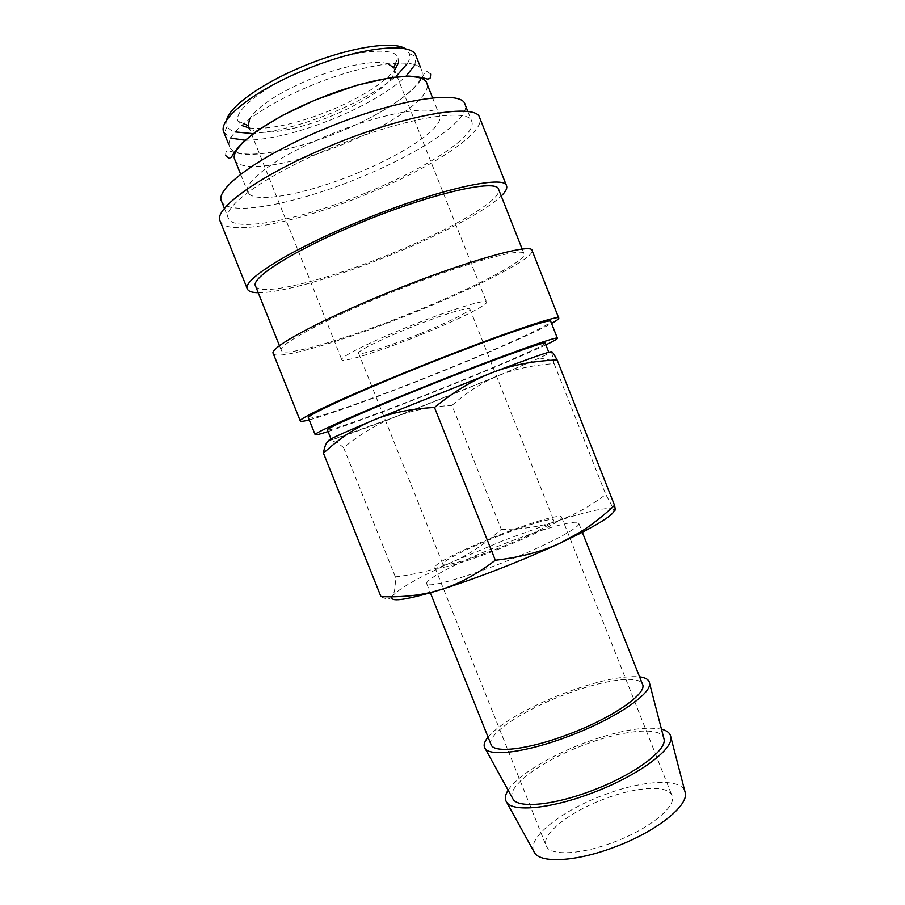 <?xml version="1.0" encoding="UTF-8"?>
<svg xmlns="http://www.w3.org/2000/svg" width="905" height="905" viewBox="0 0 905 905"><rect width="100%" height="100%" fill="white"/><g stroke="black" fill="none" stroke-linecap="round" stroke-linejoin="round"><path stroke-width="0.68" stroke-dasharray="4.53 3.39" d="M341.004 131.304C290.494 152.628 235.096 161.622 229.678 146.814C223.467 135.32 258.807 107.175 309.465 86.269C364.545 62.875 418.415 56.449 421.719 70.398C427.42 83.792 388.087 112.039 341.004 131.304M308.401 417.872C309.487 421.311 375.1 398.076 438.506 372.566C497.467 348.991 552.197 324.431 550.76 321.433M328.051 431.561C350.314 424.388 398.177 406.311 444.547 387.759C486.449 371.005 526.823 353.979 545.885 344.873M273.231 353.493C276.206 361.412 347.656 339.647 414.965 312.236C477.648 287.032 535.104 257.699 532.072 250.481M309.205 419.875C330.336 414.388 385.745 394.094 439.027 372.713C487.591 353.267 534.131 333.017 551.552 323.436M255.549 286.048C259.758 297.293 327.859 279.758 391.209 253.66C450.215 229.802 502.875 199.564 498.587 189.337M414.309 311.739C473.292 288.016 526.97 260.561 524.074 253.864C524.153 246.409 460.374 264.283 389.659 293.152C324.918 319.307 277.145 345.348 281.365 350.45C284.046 357.871 350.936 337.554 414.309 311.739M220.13 221.114C226.488 237.449 300.573 221.77 367.826 193.727C430.565 168.217 485.815 132.831 479.707 117.82M258.219 292.722C281.772 293.096 338.73 276.308 392.001 254.497C440.588 234.746 485.883 210.989 501.223 196.012M221.555 201.261C227.789 217.539 297.485 203.704 360.801 177.21C419.841 153.171 471.166 119.279 465.023 104.369M366.887 192.527C425.927 168.511 477.523 135.354 471.754 121.383C469.129 107.062 402.408 118.035 331.739 147.685C266.941 174.28 221.612 206.872 228.365 218.241C234.191 233.513 303.56 218.931 366.887 192.527M234.848 159.732C240.029 173.941 295.222 164.495 345.744 143.216C392.815 123.985 432.33 96.179 426.843 83.339M357.588 172.968C404.637 153.793 444.559 127.119 439.626 115.659C437.058 103.6 383.98 111.858 328.877 135.049C278.242 155.841 242.246 182.233 247.766 192.007C252.348 204.722 307.055 194.134 357.588 172.968M251.352 133.488C274.532 132.254 301.806 125.229 333.198 112.39C360.382 100.941 381.582 88.679 396.809 75.601M407.51 63.316C409.603 59.685 410.27 56.495 409.513 53.768L405.745 48.983M245.436 140.286C270.131 139.811 300.211 132.345 335.676 117.888C366.615 104.856 389.987 91.054 405.779 76.484M414.897 64.866L415.961 55.827M503.972 543.894C541.767 529.018 577.458 518.87 578.759 523.271C581.836 526.936 544.72 546.405 500.951 563.363C460.86 579.087 427.262 588.035 426.741 583.759C424.422 579.37 463.1 559.754 503.972 543.894M491.03 744.543C486.404 734.374 523.124 710.244 564.03 694.859C601.791 680.232 639.111 674.53 642.516 684.259M508.124 790.201C517.23 775.732 549.403 756.116 583.68 743.22C617.606 730.697 643.534 726.025 661.465 729.181M533.667 851.198C527.377 837.238 562.853 810.054 603.861 794.975C641.656 780.461 680.119 777.723 684.814 791.049M488.067 737.134C498.598 724.158 530.443 706.058 563.849 693.366C596.678 681.08 621.927 675.571 639.575 676.838M512.343 797.848C507.06 785.744 543.113 760.166 583.974 744.973C621.644 730.437 659.451 726.195 663.659 737.632M501.302 529.301C521.438 529.448 539.606 526.846 555.783 521.529C589.63 510.511 608.997 506.506 613.873 509.538L605.807 494.481C588.612 507.332 571.937 516.348 555.783 521.529L504.571 540.047L453.111 561.688C469.469 554.301 485.533 543.498 501.302 529.301L452.014 405.406C431.006 406.571 412.114 410.395 395.327 416.888C378.55 423.246 361.31 433.495 343.606 447.624L337.497 442.681L330.11 440.418L395.327 416.888L498.022 375.858C482.252 382.385 466.923 392.238 452.014 405.406M545.229 343.221C546.292 345.043 497.094 366.389 443.801 387.668C386.435 410.678 327.87 432.149 327.395 429.909M447.285 396.424C500.567 375.168 549.901 354.183 549.03 352.837C550.726 350.529 495.103 371.039 431.798 396.39C373.856 419.535 329.092 438.868 331.241 439.502C331.513 441.233 389.908 419.388 447.285 396.424M499.571 534.844C531.224 522.377 560.704 513.757 561.598 517.106C563.996 519.889 532.853 535.828 496.596 549.912C463.36 562.967 435.328 570.784 434.966 567.492C433.11 564.222 465.328 548.159 499.571 534.844M613.036 842.431C649.349 829.15 677.404 806.016 671.963 795.54C668.048 784.578 636.192 786.75 604.608 798.866C570.308 811.48 540.93 834.105 546.088 845.632C549.267 855.96 579.867 855.067 613.036 842.431M419.185 334.081C447.002 322.904 471.12 311.06 469.853 308.899C469.876 306.184 440.509 315.313 408.936 328.13C379.896 339.805 357.023 351.31 358.584 353.176C359.115 355.857 389.161 346.253 419.185 334.081M499.402 535.692C527.174 524.764 552.887 517.264 553.645 520.183C555.704 522.649 528.407 536.597 496.8 548.871C467.806 560.263 443.212 567.141 442.873 564.268C441.21 561.428 469.333 547.389 499.402 535.692M248.208 125.343L248.502 126.361C252.552 137.899 294.51 131.655 333.198 115.263C369.206 100.512 398.517 78.792 393.98 68.475L393.494 67.513M387.906 63.803C375.439 59.413 341.264 66.031 308.763 79.764C277.202 93.554 257.518 106.564 249.712 118.793M420.565 334.884C456.516 320.449 488.123 304.974 486.539 302.1C486.664 298.548 448.597 310.347 407.227 327.135C369.229 342.418 339.703 357.328 341.785 359.704C342.599 363.177 381.82 350.586 420.565 334.884M249.147 127.956C269.43 129.947 296.897 123.951 331.547 109.969C362.034 96.993 383.064 83.69 394.614 70.07M398.404 63.011L398.019 57.4C393.754 45.714 349.013 50.861 304.261 69.923C263.095 86.948 233.716 110.534 237.958 121.089L241.545 125.433M223.852 132.277L230.832 138.114M392.035 596.768L392.465 596.033C398.766 588.691 418.981 577.243 453.111 561.688C436.855 569.166 417.601 574.234 395.361 576.87C395.576 586.406 394.614 592.798 392.465 596.033C390.372 599.359 386.548 599.562 380.96 596.621M551.575 351.909L554.086 363.629C532.366 365.168 513.678 369.24 498.022 375.858L539.674 357.995L551.575 351.909M343.606 447.624L395.361 576.87M554.086 363.629L605.807 494.481M226.578 120.286L227.121 126.349C228.445 128.849 231.114 130.705 235.13 131.915M225.707 155.581C225.605 152.402 226.25 150.762 227.63 150.649L240.029 153.726C260.482 157.04 302.032 147.549 341.049 131.361C378.222 115.942 410.621 95.41 420.508 80.341C426.594 69.809 424.841 69.809 430.622 74.04M522.208 249.135L524.074 253.864M467.885 111.598L471.754 121.383M432.601 97.91L439.626 115.659M409.513 53.768L416.221 56.63M578.759 523.271L582.322 532.276M548.792 352.237L549.03 352.837M561.598 517.106L671.963 795.54M469.853 308.899L553.645 520.183M393.98 68.475L486.539 302.1M395.655 63.124L398.019 57.4M420.576 67.502L421.719 70.398M228.524 143.929L229.678 146.814M243.615 123.623L237.958 121.089M248.502 126.361L341.785 359.704M358.584 353.176L442.873 564.268M434.966 567.492L546.088 845.632M331.004 438.914L331.241 439.502M341.581 436.832L337.497 442.681M539.674 357.995L553.283 360.812M426.741 583.759L430.339 592.752M227.121 126.349L224.214 133.046M240.673 174.292L247.766 192.007M224.44 208.467L228.365 218.241M279.475 345.733L281.365 350.45"/><path stroke-width="1.36" d="M545.885 344.873C553.656 341.162 557.491 338.968 557.412 338.289L550.76 321.433C552.208 317.474 489.922 338.832 419.185 367.317C354.477 393.245 305.46 415.949 308.401 417.872L315.155 434.694C315.562 435.248 319.861 434.208 328.051 431.561M557.412 338.289C559.211 335.201 497.298 357.43 426.56 385.824C361.853 411.696 312.519 433.574 315.155 434.694M551.552 323.436C556.575 320.664 558.985 318.911 558.781 318.141L532.072 250.481C532.242 242.529 464.322 261.511 388.664 292.406C319.442 320.381 268.695 348.086 273.231 353.493L300.313 421.006C300.686 421.696 303.65 421.323 309.205 419.875M558.781 318.141C560.41 313.911 494.085 336.626 418.404 367.102C349.217 394.829 297.134 418.981 300.313 421.006M522.208 249.135L498.587 189.337C497.354 178.534 432.138 193.059 361.457 222.313C296.682 248.671 250.097 277.892 255.549 286.048L279.475 345.733M501.223 196.012C505.657 191.713 507.445 188.331 506.562 185.864L479.707 117.82C477.003 102.559 405.926 114.143 330.325 145.875C261.025 174.326 212.913 209.055 220.13 221.114L247.37 289.012C248.423 291.399 252.043 292.643 258.219 292.722M506.562 185.864C505.329 174.36 435.882 189.733 360.247 221.046C290.991 249.248 241.522 280.369 247.37 289.012M467.885 111.598L465.023 104.369C462.059 89.154 394.953 99.245 324.295 128.996C259.486 155.649 214.474 189.077 221.555 201.261L224.44 208.467M432.601 97.91L426.843 83.339C423.744 69.934 370.1 76.88 315.008 100.217C264.362 121.089 228.829 148.737 234.848 159.732L240.673 174.292M396.809 75.601L407.51 63.316M405.745 48.983C394.105 40.148 347.418 47.467 302.078 66.721C260.821 83.848 228.976 107.129 226.578 120.286M405.779 76.484L414.897 64.866M420.576 67.502L415.961 55.827C412.409 41.279 358.29 47.105 303.209 70.567C252.552 91.507 217.415 120.218 223.852 132.277L228.524 143.929M582.322 532.276L642.516 684.259C647.697 693.241 612.742 717.756 568.928 734.159C528.893 749.566 493.497 753.684 491.03 744.543L430.339 592.752M661.465 729.181C667.132 730.595 670.254 733.208 670.82 737.021C673.761 749.397 637.222 776.264 591.859 793.074C550.568 808.844 512.784 812.271 506.721 802.328C504.504 799.172 504.979 795.122 508.124 790.201M684.814 791.049L685.3 792.95C688.411 806.072 655.446 832.125 613.975 847.318C576.259 861.639 541.02 863.472 534.617 852.917L533.667 851.198M639.575 676.838C645.763 677.63 649.089 679.745 649.541 683.196C652.019 693.683 614.71 719.034 569.177 736.093C527.694 752.044 490.397 756.999 485.193 748.593C483.157 745.777 484.118 741.953 488.067 737.134M663.659 737.632L664.078 739.272C666.759 750.698 633.104 775.381 591.485 790.8C553.589 805.28 518.78 808.493 513.158 799.33L512.343 797.848M557.118 359.964C553.758 353.708 551.914 351.027 551.575 351.909C551.518 350.699 532.027 357.498 493.089 372.306L372.962 420.339C338.391 434.92 324.103 441.617 330.11 440.418C326.897 440.973 324.68 445.237 323.47 453.224C339.33 438.484 355.823 427.511 372.962 420.339C389.965 413.065 410.474 408.777 434.502 407.465C454.593 391.152 474.118 379.433 493.089 372.306C512.083 365.032 533.43 360.914 557.118 359.964L614.552 505.329C615.57 510.115 615.332 511.517 613.873 509.538C615.966 512.75 604.597 520.76 579.788 533.577L560.715 542.83C542.163 551.462 521.97 560.037 500.137 568.578C478.326 577.062 458.484 584.087 440.622 589.664L433.076 591.961C403.698 600.377 390.021 601.983 392.035 596.768M614.552 505.329C603.239 515.884 592.04 524.685 580.931 531.733L560.715 542.83C542.434 551.484 520.647 557.288 495.34 560.263C476.539 574.494 458.303 584.291 440.622 589.664L432.76 591.87C417.296 595.762 400.033 597.345 380.96 596.621L323.47 453.224M331.004 438.914L327.395 429.909C325.087 428.868 369.693 409.105 427.635 385.937C490.929 360.541 546.756 340.472 545.229 343.221L548.792 352.237M393.494 67.513L387.906 63.803M394.614 70.07L398.404 63.011M230.832 138.114L245.436 140.286M249.712 118.793L248.208 125.343M241.545 125.433L249.147 127.956M434.502 407.465L495.34 560.263M235.13 131.915L251.352 133.488M685.3 792.95L670.82 737.021M664.078 739.272L649.541 683.196M393.856 67.468L395.655 63.124M430.622 74.04C430.452 80.477 429.4 77.943 428.269 78.995C426.357 79.504 426.153 77.287 408.8 76.099L390.971 77.536L356.513 85.342L314.94 100.104L282.247 115.535L256.918 130.886L242.981 142.085C231.194 154.868 232.562 156.622 230.82 157.572C229.282 157.583 230.255 160.14 225.707 155.581M247.913 125.546L243.615 123.623M579.788 533.577L580.931 531.733M513.158 799.33L485.193 748.593M534.617 852.917L506.721 802.328"/></g></svg>
